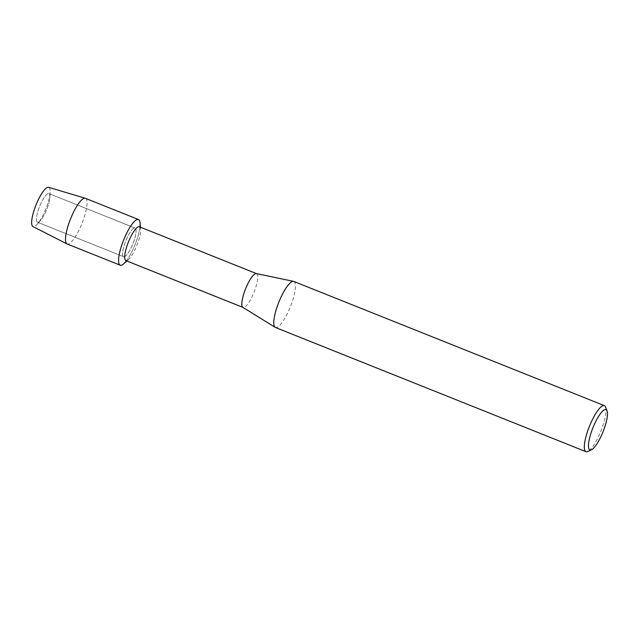<?xml version="1.0" encoding="UTF-8"?>
<svg xmlns="http://www.w3.org/2000/svg" width="639" height="639" viewBox="0 0 639 639"><rect width="100%" height="100%" fill="white"/><g stroke="black" fill="none" stroke-linecap="round" stroke-linejoin="round"><path stroke-width="0.48" stroke-dasharray="3.19 2.4" d="M37.278 222.124A15.416 3.858 -68.2 0 1 39.77 206.077A15.416 3.858 -68.2 0 1 48.915 193.593A15.416 3.858 -68.2 0 1 49.107 193.697A15.416 3.858 -68.2 0 1 49.93 197.092A15.416 3.858 -68.2 0 1 40.616 220.391A15.416 3.858 -68.2 0 1 37.469 222.22A15.416 3.858 -68.2 0 1 37.278 222.124A15.416 3.858 -68.2 0 1 39.77 206.077A15.416 3.858 -68.2 0 1 48.915 193.593A15.416 3.858 -68.2 0 1 49.107 193.697A15.416 3.858 -68.2 0 1 49.93 197.092A15.416 3.858 -68.2 0 1 40.616 220.391A15.416 3.858 -68.2 0 1 37.469 222.22A15.416 3.858 -68.2 0 1 37.278 222.124M123.415 256.574A15.416 3.858 -68.2 0 1 125.907 240.528A15.416 3.858 -68.2 0 1 135.061 228.043A15.416 3.858 -68.2 0 1 135.244 228.147A15.416 3.858 -68.2 0 1 132.752 244.194A15.416 3.858 -68.2 0 1 123.607 256.67A15.416 3.858 -68.2 0 1 123.415 256.574A15.416 3.858 -68.2 0 1 125.907 240.528A15.416 3.858 -68.2 0 1 135.061 228.043A15.416 3.858 -68.2 0 1 135.244 228.147A15.416 3.858 -68.2 0 1 132.752 244.194A15.416 3.858 -68.2 0 1 123.607 256.67A15.416 3.858 -68.2 0 1 123.415 256.574M139.406 226.781A18.204 4.561 -68.2 0 1 139.637 226.909A18.204 4.561 -68.2 0 1 140.588 229.329A18.204 4.561 -68.2 0 1 136.882 245.376A18.204 4.561 -68.2 0 1 128.503 259.554A18.204 4.561 -68.2 0 1 125.891 260.592M256.367 273.58A18.204 4.561 -68.2 0 1 256.558 273.636A18.204 4.561 -68.2 0 1 256.782 273.756A18.204 4.561 -68.2 0 1 253.843 292.702A18.204 4.561 -68.2 0 1 243.036 307.439A18.204 4.561 -68.2 0 1 242.908 307.375M293.82 281.448A24.785 6.206 -68.2 0 1 294.124 281.607A24.785 6.206 -68.2 0 1 290.122 307.407A24.785 6.206 -68.2 0 1 275.409 327.48M605.564 407.027A24.785 6.206 -68.2 0 1 600.94 430.974A24.785 6.206 -68.2 0 1 587.776 451.493M140.061 222.971A24.594 6.158 -68.2 0 1 135.053 244.649A24.594 6.158 -68.2 0 1 123.726 263.803M48.636 187.315A21.151 5.296 -68.2 0 1 49.011 187.499A21.151 5.296 -68.2 0 1 50.146 192.147A21.151 5.296 -68.2 0 1 37.358 224.121A21.151 5.296 -68.2 0 1 33.1 226.645M49.011 187.499A21.151 5.296 -68.2 0 1 50.146 192.147A21.151 5.296 -68.2 0 1 37.358 224.121A21.151 5.296 -68.2 0 1 32.932 226.581M85.402 198.306A24.594 6.158 -68.2 0 1 85.706 198.465A24.594 6.158 -68.2 0 1 81.736 224.065A24.594 6.158 -68.2 0 1 67.143 243.978M139.933 226.997A24.594 6.158 -68.2 0 1 126.418 260.8M48.915 193.593L135.061 228.043L48.915 193.593M140.588 229.329L140.412 227.18M128.503 259.554L126.889 260.992M37.469 222.22L123.607 256.67L37.469 222.22M49.93 197.092L50.146 192.147L49.93 197.092M40.616 220.391L37.358 224.121L40.616 220.391"/><path stroke-width="0.96" d="M33.1 226.645A21.151 5.296 -68.2 0 1 32.781 226.486A21.151 5.296 -68.2 0 1 36.431 203.937A21.151 5.296 -68.2 0 1 49.011 187.499M242.948 307.407L125.891 260.592A18.204 4.561 -68.2 0 1 125.667 260.464A18.204 4.561 -68.2 0 1 128.607 241.526A18.204 4.561 -68.2 0 1 139.406 226.781L256.463 273.596M126.889 260.992L123.726 263.803A24.594 6.158 -68.2 0 1 119.892 265.033A24.594 6.158 -68.2 0 1 124.134 238.802A24.594 6.158 -68.2 0 1 138.767 219.688A24.594 6.158 -68.2 0 1 140.061 222.971L140.412 227.18M242.908 307.375A18.204 4.561 -68.2 0 1 242.86 307.351A18.204 4.561 -68.2 0 1 242.812 307.319A18.204 4.561 -68.2 0 1 245.608 288.748A18.204 4.561 -68.2 0 1 256.367 273.58L293.557 281.368A24.785 6.206 -68.2 0 1 293.82 281.448L604.382 405.653A24.785 6.206 -68.2 0 1 604.694 405.813A24.785 6.206 -68.2 0 1 605.564 407.027L607.05 410.845A21.686 5.431 -68.2 0 1 603.008 431.796A21.686 5.431 -68.2 0 1 591.49 449.752A21.686 5.431 -68.2 0 1 589.645 449.776A21.686 5.431 -68.2 0 1 593.383 426.644A21.686 5.431 -68.2 0 1 606.291 409.783A21.686 5.431 -68.2 0 1 607.05 410.845M591.49 449.752L587.776 451.493A24.785 6.206 -68.2 0 1 585.979 451.685L275.409 327.48A24.785 6.206 -68.2 0 1 275.169 327.352A24.785 6.206 -68.2 0 1 275.105 327.312A24.785 6.206 -68.2 0 1 278.908 302.023A24.785 6.206 -68.2 0 1 293.557 281.368M585.979 451.685A24.785 6.206 -68.2 0 1 585.667 451.517A24.785 6.206 -68.2 0 1 589.677 425.718A24.785 6.206 -68.2 0 1 604.382 405.653M126.418 260.8A24.594 6.158 -68.2 0 1 120.196 265.193L67.143 243.978A24.594 6.158 -68.2 0 1 67.015 243.914L32.932 226.581A21.151 5.296 -68.2 0 1 32.781 226.486A21.151 5.296 -68.2 0 1 36.111 204.704A21.151 5.296 -68.2 0 1 48.636 187.315L85.275 198.258A24.594 6.158 -68.2 0 1 85.402 198.306L138.463 219.52A24.594 6.158 -68.2 0 1 138.767 219.688A24.594 6.158 -68.2 0 1 139.933 226.997M67.015 243.914A24.594 6.158 -68.2 0 1 66.831 243.81A24.594 6.158 -68.2 0 1 70.705 218.474A24.594 6.158 -68.2 0 1 85.275 198.258M120.196 265.193A24.594 6.158 -68.2 0 1 119.892 265.033A24.594 6.158 -68.2 0 1 123.87 239.433A24.594 6.158 -68.2 0 1 138.463 219.52M242.86 307.351L275.169 327.352"/></g></svg>
